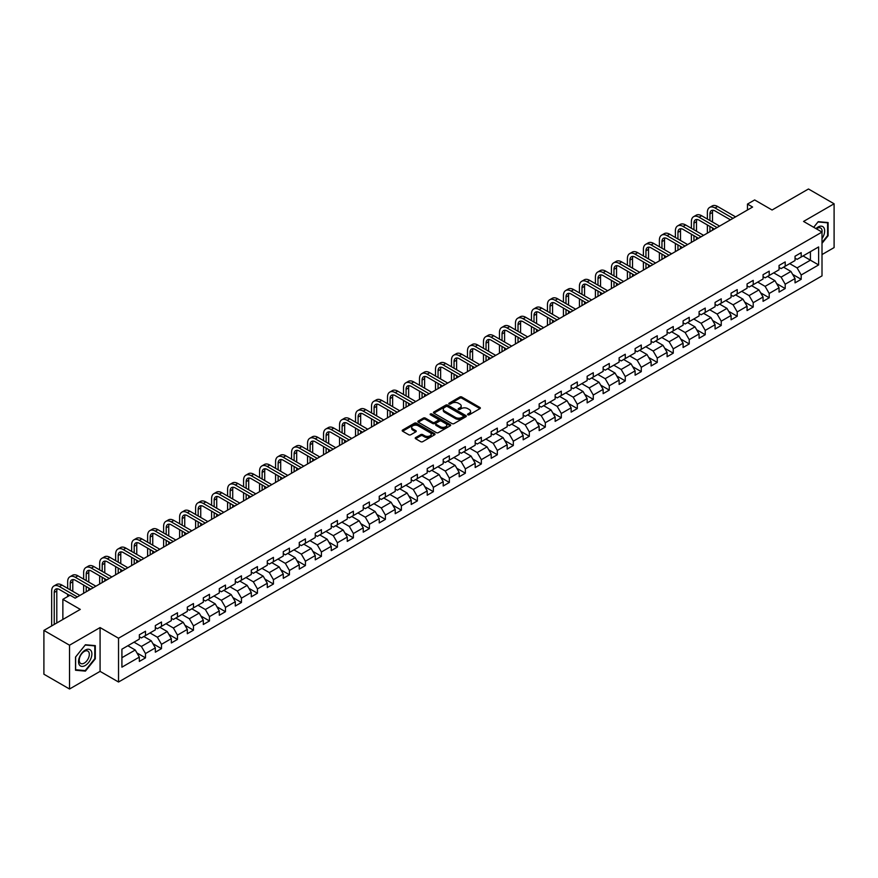 <?xml version="1.0" encoding="UTF-8"?>
<svg xmlns="http://www.w3.org/2000/svg" width="878" height="878" viewBox="0 0 878 878"><rect width="100%" height="100%" fill="white"/><g stroke="black" fill="none" stroke-linecap="round" stroke-linejoin="round"><path stroke-width="1.32" d="M467.831 414.811A0.999 0.571 0 0 0 469.247 414.811L479.937 408.632A1.427 0.823 0 0 0 480.354 408.05A1.427 0.823 0 0 0 479.937 407.48L461.828 397.021A1.427 0.823 0 0 0 459.809 397.021L449.119 403.189A0.999 0.571 0 0 0 450.524 404.001L451.907 403.2A4.555 2.634 0 0 1 458.349 403.2L459.863 404.078A4.555 2.634 0 0 1 461.191 405.932A4.555 2.634 0 0 1 459.863 407.798L458.481 408.588A0.999 0.571 0 0 0 459.885 409.411L461.268 408.61A4.555 2.634 0 0 1 467.711 408.61L469.225 409.477A4.555 2.634 0 0 1 470.553 411.343A4.555 2.634 0 0 1 469.225 413.198L467.831 413.999A0.999 0.571 0 0 0 467.831 414.811L467.831 413.999M415.634 437.573A1.427 0.823 0 0 0 415.217 438.155A1.427 0.823 0 0 0 415.634 438.726L420.716 441.667A1.427 0.823 0 0 0 422.735 441.667L434.599 434.808A1.427 0.823 0 0 0 435.016 434.226A1.427 0.823 0 0 0 434.599 433.644L416.49 423.185A1.427 0.823 0 0 0 414.482 423.185L402.607 430.044A1.427 0.823 0 0 0 402.19 430.626A1.427 0.823 0 0 0 402.607 431.208L408.742 434.753A1.427 0.823 0 0 0 410.75 434.753L415.832 431.822A1.427 0.823 0 0 0 416.249 431.241A1.427 0.823 0 0 0 415.832 430.659L412.792 428.903A3.808 2.195 0 0 1 411.683 427.345A3.808 2.195 0 0 1 414.032 425.314A3.808 2.195 0 0 1 418.18 425.786L430.099 432.678A3.808 2.195 0 0 1 431.219 434.226A3.808 2.195 0 0 1 428.87 436.256A3.808 2.195 0 0 1 424.722 435.784L422.735 434.632A1.427 0.823 0 0 0 420.716 434.632L415.634 437.573L415.634 438.726M822.006 254.576L834.1 247.585L834.1 203.784L808.473 188.989L772.08 210.007L754.652 199.943L747.474 204.08L752.6 207.043L75.168 598.159L70.042 595.196L62.865 599.334L62.865 619.462M69.527 645.209L69.527 689.01L100.081 671.374L100.081 627.572L69.527 645.209L43.9 630.415L80.293 609.398L62.865 599.334M100.081 627.572L118.53 638.229L822.006 232.077L822.006 275.879L118.53 682.019L118.53 638.229M834.1 203.784L803.546 221.432L822.006 232.077M452.016 423.591A1.427 0.823 0 0 0 454.025 423.591L465.9 416.743A1.427 0.823 0 0 0 466.317 416.161A1.427 0.823 0 0 0 465.9 415.579L447.791 405.12A1.427 0.823 0 0 0 445.772 405.12L433.897 411.98A1.427 0.823 0 0 0 433.48 412.561A1.427 0.823 0 0 0 433.897 413.143L452.016 423.591M430.824 415.02A0.999 0.571 0 0 1 431.833 415.162L450.227 425.786L438.374 432.634A1.427 0.823 0 0 1 436.366 432.634L418.257 422.175L418.257 421.012A1.427 0.823 0 0 0 417.84 421.594A1.427 0.823 0 0 0 418.257 422.175M418.257 421.012L423.339 418.082A1.427 0.823 0 0 1 425.347 418.082L432.689 422.318A1.427 0.823 0 0 0 434.709 422.318L438.078 420.375A1.427 0.823 0 0 0 438.495 419.794A1.427 0.823 0 0 0 438.078 419.212L430.429 414.789A0.999 0.571 0 0 1 431.833 413.977L450.249 424.612A1.427 0.823 0 0 1 450.666 425.193A1.427 0.823 0 0 1 450.249 425.775L450.249 424.612M69.527 689.01L43.9 674.216L43.9 630.415M136.935 652.936L145.496 657.874L145.496 653.55L155.34 647.876L155.34 652.189L161.486 648.644L161.486 644.32L171.331 638.635L171.331 642.959L177.477 639.414L177.477 635.09L187.321 629.405L187.321 633.729L193.467 630.174L193.467 625.86L203.312 620.175L203.312 624.499L209.469 620.944L209.469 616.619L219.302 610.945L219.302 615.259L225.459 611.714L225.459 607.389L235.304 601.704L235.304 606.029L241.45 602.473L241.45 598.159L251.295 592.474L251.295 596.799L257.441 593.243L257.441 588.918L267.285 583.244L267.285 587.558L273.431 584.013L273.431 579.689L283.276 574.003L283.276 578.328L289.433 574.772L289.433 570.459L299.266 564.774L299.266 569.098L305.423 565.542L305.423 561.218L315.257 555.544L315.257 559.857L321.414 556.312L321.414 551.988L331.258 546.303L331.258 550.627L337.404 547.082L337.404 542.758L347.249 537.073L347.249 541.397L353.395 537.841L353.395 533.528L363.24 527.843L363.24 532.167L369.386 528.611L369.386 524.287L379.23 518.613L379.23 522.926L385.387 519.381L385.387 515.057L395.221 509.372L395.221 513.696L401.378 510.14L401.378 505.827L411.222 500.142L411.222 504.466L417.368 500.91L417.368 496.586L427.213 490.912L427.213 495.225L433.359 491.68L433.359 487.356L443.203 481.671L443.203 485.995L449.349 482.439L449.349 478.126L459.194 472.441L459.194 476.765L465.351 473.209L465.351 468.885L475.185 463.211L475.185 467.524L481.342 463.979L481.342 459.655L491.186 453.97L491.186 458.294L497.332 454.749L497.332 450.425L507.177 444.74L507.177 449.064L513.323 445.508L513.323 441.195L523.167 435.51L523.167 439.834L529.313 436.278L529.313 431.954L539.158 426.28L539.158 430.593L545.315 427.048L545.315 422.724L555.148 417.039L555.148 421.363L561.305 417.807L561.305 413.494L571.139 407.809L571.139 412.133L577.296 408.577L577.296 404.253L587.141 398.579L587.141 402.892L593.287 399.347L593.287 395.023L603.131 389.338L603.131 393.662L609.277 390.106L609.277 385.793L619.122 380.108L619.122 384.432L625.268 380.876L625.268 376.552L635.112 370.878L635.112 375.191L641.269 371.646L641.269 367.322L651.103 361.637L651.103 365.961L657.26 362.416L657.26 358.092L667.104 352.407L667.104 356.731L673.25 353.175L673.25 348.862L683.095 343.177L683.095 347.501L689.241 343.946L689.241 339.621L699.086 333.947L699.086 338.26L705.232 334.716L705.232 330.391L715.076 324.706L715.076 329.03L721.233 325.475L721.233 321.161L731.067 315.476L731.067 319.801L737.224 316.245L737.224 311.92L747.068 306.246L747.068 310.56L753.214 307.015L753.214 302.69L763.059 297.005L763.059 301.33L769.205 297.774L769.205 293.461L779.049 287.775L779.049 292.1L785.195 288.544L785.195 284.22L795.04 278.546L795.04 282.859L801.197 279.314L801.197 274.99L818.625 264.926L818.625 246.937L810.416 251.668L810.416 260.195L818.625 264.926M145.496 657.874L139.339 661.43L139.339 657.106L121.91 667.17L121.91 649.171L139.339 639.118L139.339 634.794L145.496 631.238L145.496 635.562L155.34 629.877L155.34 625.564L161.486 622.008L161.486 626.332L171.331 620.647L171.331 616.323L177.477 612.778L177.477 617.091L187.321 611.417L187.321 607.093L193.467 603.537L193.467 607.861L203.312 602.176L203.312 597.863L209.469 594.307L209.469 598.631L219.302 592.946L219.302 588.622L225.459 585.077L225.459 589.39L235.304 583.716L235.304 579.392L241.45 575.836L241.45 580.16L251.295 574.475L251.295 570.162L257.441 566.606L257.441 570.93L267.285 565.245L267.285 560.921L273.431 557.376L273.431 561.7L283.276 556.015L283.276 551.691L289.433 548.146L289.433 552.46L299.266 546.785L299.266 542.461L305.423 538.905L305.423 543.23L315.257 537.545L315.257 533.231L321.414 529.675L321.414 534L331.258 528.315L331.258 523.99L337.404 520.445L337.404 524.759L347.249 519.085L347.249 514.76L353.395 511.205L353.395 515.529L363.24 509.844L363.24 505.53L369.386 501.975L369.386 506.299L379.23 500.614L379.23 496.289L385.387 492.745L385.387 497.058L395.221 491.384L395.221 487.06L401.378 483.504L401.378 487.828L411.222 482.143L411.222 477.83L417.368 474.274L417.368 478.598L427.213 472.913L427.213 468.589L433.359 465.044L433.359 469.368L443.203 463.683L443.203 459.359L449.349 455.814L449.349 460.127L459.194 454.453L459.194 450.129L465.351 446.573L465.351 450.897L475.185 445.212L475.185 440.899L481.342 437.343L481.342 441.667L491.186 435.982L491.186 431.658L497.332 428.113L497.332 432.426L507.177 426.752L507.177 422.428L513.323 418.872L513.323 423.196L523.167 417.511L523.167 413.198L529.313 409.642L529.313 413.966L539.158 408.281L539.158 403.957L545.315 400.412L545.315 404.725L555.148 399.051L555.148 394.727L561.305 391.171L561.305 395.495L571.139 389.81L571.139 385.497L577.296 381.941L577.296 386.265L587.141 380.58L587.141 376.256L593.287 372.711L593.287 377.035L603.131 371.35L603.131 367.026L609.277 363.481L609.277 367.794L619.122 362.12L619.122 357.796L625.268 354.24L625.268 358.564L635.112 352.879L635.112 348.566L641.269 345.01L641.269 349.334L651.103 343.649L651.103 339.325L657.26 335.78L657.26 340.093L667.104 334.419L667.104 330.095L673.25 326.539L673.25 330.863L683.095 325.178L683.095 320.865L689.241 317.309L689.241 321.633L699.086 315.948L699.086 311.624L705.232 308.079L705.232 312.392L715.076 306.718L715.076 302.394L721.233 298.838L721.233 303.162L731.067 297.477L731.067 293.164L737.224 289.608L737.224 293.932L747.068 288.247L747.068 283.923L753.214 280.378L753.214 284.702L763.059 279.017L763.059 274.693L769.205 271.148L769.205 275.462L779.049 269.787L779.049 265.463L785.195 261.907L785.195 266.232L795.04 260.546L795.04 256.233L801.197 252.677L801.197 257.002L818.625 246.937M143.849 636.506L151.236 640.775L141.391 646.449L134.016 642.191M139.339 636.748L141.391 637.933L145.496 635.562M141.391 646.449L145.496 653.55M151.236 640.775L155.34 647.876M159.851 627.276L167.226 631.534L157.381 637.219L150.006 632.961M155.34 627.518L157.381 628.692L161.486 626.332M157.381 637.219L161.486 644.32M167.226 631.534L171.331 638.635M175.841 618.046L183.217 622.304L173.383 627.99L165.997 623.72M171.331 618.277L173.383 619.462L177.477 617.091M173.383 627.99L177.477 635.09M183.217 622.304L187.321 629.405M191.832 608.805L199.218 613.074L189.374 618.749L181.987 614.49M187.321 609.047L189.374 610.232L193.467 607.861M189.374 618.749L193.467 625.86M199.218 613.074L203.312 620.175M207.823 599.575L215.209 603.834L205.364 609.519L197.978 605.26M203.312 599.817L205.364 600.991L209.469 598.631M205.364 609.519L209.469 616.619M215.209 603.834L219.302 610.945M223.813 590.345L231.199 594.604L221.355 600.289L213.98 596.019M219.302 590.576L221.355 591.761L225.459 589.39M221.355 600.289L225.459 607.389M231.199 594.604L235.304 601.704M239.815 581.104L247.19 585.374L237.345 591.048L229.97 586.789M235.304 581.346L237.345 582.531L241.45 580.16M237.345 591.048L241.45 598.159M247.19 585.374L251.295 592.474M255.805 571.874L263.18 576.133L253.347 581.818L245.961 577.559M251.295 572.116L253.347 573.301L257.441 570.93M253.347 581.818L257.441 588.918M263.18 576.133L267.285 583.244M271.796 562.644L279.171 566.903L269.337 572.588L261.951 568.329M267.285 562.875L269.337 564.06L273.431 561.7M269.337 572.588L273.431 579.689M279.171 566.903L283.276 574.003M287.786 553.414L295.173 557.673L285.328 563.358L277.942 559.088M283.276 553.645L285.328 554.83L289.433 552.46M285.328 563.358L289.433 570.459M295.173 557.673L299.266 564.774M303.777 544.173L311.163 548.443L301.319 554.117L293.943 549.858M299.266 544.415L301.319 545.6L305.423 543.23M301.319 554.117L305.423 561.218M311.163 548.443L315.257 555.544M319.768 534.943L327.154 539.202L317.309 544.887L309.934 540.629M315.257 535.185L317.309 536.359L321.414 534M317.309 544.887L321.414 551.988M327.154 539.202L331.258 546.303M335.769 525.713L343.144 529.972L333.3 535.657L325.925 531.388M331.258 525.944L333.3 527.129L337.404 524.759M333.3 535.657L337.404 542.758M343.144 529.972L347.249 537.073M351.76 516.473L359.135 520.742L349.301 526.416L341.915 522.158M347.249 516.714L349.301 517.899L353.395 515.529M349.301 526.416L353.395 533.528M359.135 520.742L363.24 527.843M367.75 507.243L375.136 511.501L365.292 517.186L357.906 512.928M363.24 507.484L365.292 508.658L369.386 506.299M365.292 517.186L369.386 524.287M375.136 511.501L379.23 518.613M383.741 498.013L391.127 502.271L381.282 507.956L373.896 503.687M379.23 498.243L381.282 499.428L385.387 497.058M381.282 507.956L385.387 515.057M391.127 502.271L395.221 509.372M399.731 488.772L407.118 493.041L397.273 498.715L389.898 494.457M395.221 489.013L397.273 490.198L401.378 487.828M397.273 498.715L401.378 505.827M407.118 493.041L411.222 500.142M415.733 479.542L423.108 483.8L413.264 489.485L405.888 485.227M411.222 479.783L413.264 480.968L417.368 478.598M413.264 489.485L417.368 496.586M423.108 483.8L427.213 490.912M431.724 470.312L439.099 474.57L429.265 480.255L421.879 475.997M427.213 470.542L429.265 471.727L433.359 469.368M429.265 480.255L433.359 487.356M439.099 474.57L443.203 481.671M447.714 461.082L455.1 465.34L445.256 471.025L437.87 466.756M443.203 461.312L445.256 462.497L449.349 460.127M445.256 471.025L449.349 478.126M455.1 465.34L459.194 472.441M463.705 451.841L471.091 456.11L461.246 461.784L453.86 457.526M459.194 452.082L461.246 453.267L465.351 450.897M461.246 461.784L465.351 468.885M471.091 456.11L475.185 463.211M479.695 442.611L487.081 446.869L477.237 452.554L469.862 448.296M475.185 442.852L477.237 444.027L481.342 441.667M477.237 452.554L481.342 459.655M487.081 446.869L491.186 453.97M495.697 433.381L503.072 437.639L493.227 443.324L485.852 439.055M491.186 433.611L493.227 434.797L497.332 432.426M493.227 443.324L497.332 450.425M503.072 437.639L507.177 444.74M511.687 424.14L519.063 428.409L509.229 434.083L501.843 429.825M507.177 424.381L509.229 425.567L513.323 423.196M509.229 434.083L513.323 441.195M519.063 428.409L523.167 435.51M527.678 414.91L535.053 419.168L525.22 424.853L517.833 420.595M523.167 415.151L525.22 416.326L529.313 413.966M525.22 424.853L529.313 431.954M535.053 419.168L539.158 426.28M543.669 405.68L551.055 409.938L541.21 415.623L533.824 411.354M539.158 405.91L541.21 407.096L545.315 404.725M541.21 415.623L545.315 422.724M551.055 409.938L555.148 417.039M559.659 396.439L567.045 400.708L557.201 406.382L549.826 402.124M555.148 396.68L557.201 397.866L561.305 395.495M557.201 406.382L561.305 413.494M567.045 400.708L571.139 407.809M575.65 387.209L583.036 391.467L573.191 397.152L565.816 392.894M571.139 387.45L573.191 388.636L577.296 386.265M573.191 397.152L577.296 404.253M583.036 391.467L587.141 398.579M591.651 377.979L599.026 382.237L589.182 387.922L581.807 383.664M587.141 378.209L589.182 379.395L593.287 377.035M589.182 387.922L593.287 395.023M599.026 382.237L603.131 389.338M607.642 368.749L615.017 373.007L605.183 378.692L597.797 374.423M603.131 368.979L605.183 370.165L609.277 367.794M605.183 378.692L609.277 385.793M615.017 373.007L619.122 380.108M623.632 359.508L631.019 363.777L621.174 369.451L613.788 365.193M619.122 359.75L621.174 360.935L625.268 358.564M621.174 369.451L625.268 376.552M631.019 363.777L635.112 370.878M639.623 350.278L647.009 354.536L637.165 360.221L629.778 355.963M635.112 350.52L637.165 351.694L641.269 349.334M637.165 360.221L641.269 367.322M647.009 354.536L651.103 361.637M655.614 341.048L663 345.306L653.155 350.991L645.78 346.722M651.103 341.279L653.155 342.464L657.26 340.093M653.155 350.991L657.26 358.092M663 345.306L667.104 352.407M671.615 331.807L678.99 336.076L669.146 341.751L661.771 337.492M667.104 332.049L669.146 333.234L673.25 330.863M669.146 341.751L673.25 348.862M678.99 336.076L683.095 343.177M687.606 322.577L694.981 326.835L685.147 332.521L677.761 328.262M683.095 322.819L685.147 324.004L689.241 321.633M685.147 332.521L689.241 339.621M694.981 326.835L699.086 333.947M703.596 313.347L710.982 317.606L701.138 323.291L693.752 319.021M699.086 313.578L701.138 314.763L705.232 312.392M701.138 323.291L705.232 330.391M710.982 317.606L715.076 324.706M719.587 304.106L726.973 308.376L717.128 314.05L709.742 309.791M715.076 304.348L717.128 305.533L721.233 303.162M717.128 314.05L721.233 321.161M726.973 308.376L731.067 315.476M735.577 294.876L742.964 299.135L733.119 304.82L725.744 300.561M731.067 295.118L733.119 296.303L737.224 293.932M733.119 304.82L737.224 311.92M742.964 299.135L747.068 306.246M751.579 285.646L758.954 289.905L749.11 295.59L741.734 291.331M747.068 285.877L749.11 287.062L753.214 284.702M749.11 295.59L753.214 302.69M758.954 289.905L763.059 297.005M767.57 276.416L774.945 280.675L765.111 286.36L757.725 282.09M763.059 276.647L765.111 277.832L769.205 275.462M765.111 286.36L769.205 293.461M774.945 280.675L779.049 287.775M783.56 267.175L790.935 271.445L781.102 277.119L773.716 272.86M779.049 267.417L781.102 268.602L785.195 266.232M781.102 277.119L785.195 284.22M790.935 271.445L795.04 278.546M803.041 255.937L810.416 260.195L797.092 267.889L789.706 263.63M795.04 258.187L797.092 259.361L801.197 257.002M797.092 267.889L801.197 274.99M100.081 671.374L118.53 682.019M747.474 204.08L747.474 210.007M121.91 657.699L135.245 650.005L127.859 645.747M135.245 650.005L139.339 657.106M792.636 274.375L801.197 279.314M776.635 283.605L785.195 288.544M760.644 292.835L769.205 297.774M744.654 302.065L753.214 307.015M728.663 311.306L737.224 316.245M712.673 320.536L721.233 325.475M696.671 329.766L705.232 334.716M680.68 339.007L689.241 343.946M664.69 348.237L673.25 353.175M648.699 357.467L657.26 362.416M632.709 366.708L641.269 371.646M616.718 375.938L625.268 380.876M600.717 385.168L609.277 390.106M584.726 394.398L593.287 399.347M568.735 403.639L577.296 408.577M552.745 412.869L561.305 417.807M536.754 422.099L545.315 427.048M520.753 431.339L529.313 436.278M504.762 440.569L513.323 445.508M488.772 449.799L497.332 454.749M472.781 459.04L481.342 463.979M456.79 468.27L465.351 473.209M440.789 477.5L449.349 482.439M424.798 486.73L433.359 491.68M408.808 495.971L417.368 500.91M392.817 505.201L401.378 510.14M376.827 514.431L385.387 519.381M360.836 523.672L369.386 528.611M344.834 532.902L353.395 537.841M328.844 542.132L337.404 547.082M312.853 551.373L321.414 556.312M296.863 560.603L305.423 565.542M280.872 569.833L289.433 574.772M264.871 579.063L273.431 584.013M248.88 588.304L257.441 593.243M232.889 597.534L241.45 602.473M216.899 606.764L225.459 611.714M200.908 616.005L209.469 620.944M184.907 625.235L193.467 630.174M168.916 634.465L177.477 639.414M152.926 643.706L161.486 648.644M822.006 243.338L828.108 235.743L828.108 222.551L818.208 221.673L813.697 227.281M75.53 670.243L85.418 671.121L95.307 658.818L95.307 645.626L85.418 644.748L75.53 657.051L75.53 670.243M84.376 670.518L85.418 671.121M468.237 414.954L469.225 414.383A4.555 2.634 0 0 0 470.553 412.517L470.553 411.343M461.191 405.932L461.191 407.118A4.555 2.634 0 0 1 459.863 408.972L458.876 409.543M479.937 407.48L479.937 408.632L461.828 398.206A1.427 0.823 0 0 0 459.809 398.206L449.514 404.143M465.878 416.754L447.791 406.305A1.427 0.823 0 0 0 445.772 406.305L433.919 413.154L433.897 411.98M463.386 416.567A0.999 0.571 0 0 0 463.386 415.755L447.484 406.569A0.999 0.571 0 0 0 446.079 406.569L444.619 407.414A4.555 2.634 0 0 0 443.28 409.28A4.555 2.634 0 0 0 444.619 411.134L455.484 417.412A4.555 2.634 0 0 0 461.927 417.412L463.386 416.567L463.386 417.752A0.999 0.571 0 0 0 463.672 417.346L463.672 416.161M443.28 409.28L443.28 410.454A4.555 2.634 0 0 0 444.619 412.32L444.619 411.134M463.386 417.752L461.927 418.597A4.555 2.634 0 0 1 455.484 418.597L444.619 412.32M418.268 422.186L423.339 419.256L423.339 418.082M438.495 419.794L438.495 420.979A1.427 0.823 0 0 1 438.078 421.561L434.709 423.503A1.427 0.823 0 0 1 432.689 423.503L425.347 419.256A1.427 0.823 0 0 0 423.339 419.256M440.317 426.719A3.808 2.195 0 0 0 444.466 427.191A3.808 2.195 0 0 0 446.814 425.161A3.808 2.195 0 0 0 445.695 423.613L441.502 421.188A1.427 0.823 0 0 0 439.483 421.188L436.114 423.13A1.427 0.823 0 0 0 435.697 423.712A1.427 0.823 0 0 0 436.114 424.293L440.317 426.719L440.317 427.904A3.808 2.195 0 0 0 444.466 428.376A3.808 2.195 0 0 0 446.814 426.346L446.814 425.161M435.697 423.712L435.697 424.897A1.427 0.823 0 0 0 436.114 425.479L436.114 424.293M440.317 427.904L436.114 425.479M431.219 434.226L431.219 435.411A3.808 2.195 0 0 1 428.87 437.442A3.808 2.195 0 0 1 424.722 436.97L422.735 435.817A1.427 0.823 0 0 0 420.716 435.817L415.656 438.737M411.683 427.345L411.683 428.53A3.808 2.195 0 0 0 412.792 430.077L412.792 428.903M415.832 430.659L415.832 431.822L412.792 430.077M434.599 433.644L434.599 434.808L416.49 424.37A1.427 0.823 0 0 0 414.482 424.37L402.629 431.219L402.607 430.044M707.372 219.05L707.372 212.421A10.876 6.278 60 0 1 709.622 207.438L712.179 205.957A10.876 6.278 60 0 1 717.622 206.495L735.577 216.866M709.622 207.438A10.876 6.278 60 0 1 715.054 207.976L733.02 218.348M730.452 219.829L715.054 210.939A7.254 4.181 -120 0 0 711.432 210.577A7.254 4.181 -120 0 0 709.929 213.903L709.929 220.532M712.947 210.248A7.254 4.181 -120 0 0 712.497 212.421L712.497 222.002M709.929 226.447L709.929 231.682M712.497 227.929L712.497 230.201M707.372 233.153L707.372 224.966M822.006 238.586A9.428 5.444 120 0 0 823.773 235.26A9.428 5.444 120 0 0 823.191 226.919A9.428 5.444 120 0 0 815.969 228.598M826.955 222.452L827.592 222.814L827.592 235.6L822.006 242.547M813.719 227.292L818 221.958L827.592 222.814M822.006 232.582A7.134 4.116 120 0 0 820.634 228.028A7.134 4.116 120 0 0 816.375 228.829M85.21 665.513A9.428 5.444 120 0 0 91.883 653.967A9.428 5.444 120 0 0 85.21 650.126A9.428 5.444 120 0 0 78.548 661.661A9.428 5.444 120 0 0 85.21 665.513M84.277 663.099A7.134 4.116 120 0 0 88.941 656.81A7.134 4.116 120 0 0 87.844 651.103A7.134 4.116 120 0 0 84.277 651.454A7.134 4.116 120 0 0 79.624 657.743A7.134 4.116 120 0 0 80.71 663.461A7.134 4.116 120 0 0 84.277 663.099M75.629 656.963L85.21 645.034L94.802 645.89L94.802 658.676L85.21 670.594L75.629 669.738L75.629 656.963M94.165 645.528L94.802 645.89M691.381 228.28L691.381 221.651A10.876 6.278 60 0 1 693.631 216.668L696.188 215.198A10.876 6.278 60 0 1 701.632 215.736L719.587 226.107M693.631 216.668A10.876 6.278 60 0 1 699.064 217.217L717.03 227.578M714.462 229.059L699.064 220.169A7.254 4.181 -120 0 0 695.442 219.807A7.254 4.181 -120 0 0 693.938 223.133L693.938 229.762M696.956 219.478A7.254 4.181 -120 0 0 696.506 221.651L696.506 231.243M693.938 235.677L693.938 240.912M696.506 237.159L696.506 239.431M691.381 242.394L691.381 234.196M675.38 237.51L675.38 230.881A10.876 6.278 60 0 1 677.64 225.909L680.198 224.428A10.876 6.278 60 0 1 685.63 224.966L703.596 235.337M677.64 225.909A10.876 6.278 60 0 1 683.073 226.447L701.028 236.819M698.471 238.3L683.073 229.399A7.254 4.181 -120 0 0 679.451 229.048A7.254 4.181 -120 0 0 677.948 232.363L677.948 238.992M680.966 228.708A7.254 4.181 -120 0 0 680.505 230.881L680.505 240.473M677.948 244.907L677.948 250.142M680.505 246.389L680.505 248.661M675.38 251.624L675.38 243.436M659.389 246.751L659.389 240.122A10.876 6.278 60 0 1 661.639 235.139L664.207 233.658A10.876 6.278 60 0 1 669.64 234.196L687.606 244.567M661.639 235.139A10.876 6.278 60 0 1 667.082 235.677L685.038 246.049M682.48 247.53L667.082 238.64A7.254 4.181 -120 0 0 663.45 238.278A7.254 4.181 -120 0 0 661.957 241.593L661.957 248.222M664.975 237.949A7.254 4.181 -120 0 0 664.514 240.122L664.514 249.703M661.957 254.148L661.957 259.372M664.514 255.63L664.514 257.902M659.389 260.854L659.389 252.666M643.398 255.981L643.398 249.352A10.876 6.278 60 0 1 645.648 244.369L648.216 242.899A10.876 6.278 60 0 1 653.649 243.436L671.615 253.797M645.648 244.369A10.876 6.278 60 0 1 651.092 244.907L669.047 255.278M666.49 256.76L651.092 247.87A7.254 4.181 -120 0 0 647.459 247.508A7.254 4.181 -120 0 0 645.956 250.834L645.956 257.463M648.974 247.179A7.254 4.181 -120 0 0 648.524 249.352L648.524 258.944M645.956 263.378L645.956 268.613M648.524 264.86L648.524 267.131M643.398 270.095L643.398 261.896M627.408 265.211L627.408 258.582A10.876 6.278 60 0 1 629.658 253.61L632.226 252.129A10.876 6.278 60 0 1 637.658 252.666L655.614 263.038M629.658 253.61A10.876 6.278 60 0 1 635.09 254.148L653.056 264.519M650.488 265.99L635.09 257.1A7.254 4.181 -120 0 0 631.469 256.749A7.254 4.181 -120 0 0 629.965 260.064L629.965 266.692M632.983 256.409A7.254 4.181 -120 0 0 632.533 258.582L632.533 268.174M629.965 272.608L629.965 277.843M632.533 274.09L632.533 276.361M627.408 279.325L627.408 271.137M611.417 274.452L611.417 267.823A10.876 6.278 60 0 1 613.667 262.84L616.224 261.359A10.876 6.278 60 0 1 621.668 261.896L639.623 272.268M613.667 262.84A10.876 6.278 60 0 1 619.1 263.378L637.066 273.749M634.498 275.231L619.1 266.341A7.254 4.181 -120 0 0 615.478 265.979A7.254 4.181 -120 0 0 613.974 269.294L613.974 275.922M616.993 265.65A7.254 4.181 -120 0 0 616.543 267.823L616.543 277.404M613.974 281.849L613.974 287.073M616.543 283.32L616.543 285.602M611.417 288.555L611.417 280.367M595.416 283.682L595.416 277.053A10.876 6.278 60 0 1 597.677 272.07L600.234 270.589A10.876 6.278 60 0 1 605.677 271.137L623.632 281.498M597.677 272.07A10.876 6.278 60 0 1 603.109 272.608L621.075 282.979M618.507 284.461L603.109 275.571A7.254 4.181 -120 0 0 599.487 275.209A7.254 4.181 -120 0 0 597.984 278.535L597.984 285.163M601.002 274.88A7.254 4.181 -120 0 0 600.541 277.053L600.541 286.634M597.984 291.079L597.984 296.314M600.541 292.561L600.541 294.832M595.416 297.785L595.416 289.597M579.425 292.912L579.425 286.283A10.876 6.278 60 0 1 581.675 281.311L584.243 279.83A10.876 6.278 60 0 1 589.676 280.367L607.642 290.739M581.675 281.311A10.876 6.278 60 0 1 587.119 281.849L605.074 292.209M602.517 293.691L587.119 284.801A7.254 4.181 -120 0 0 583.497 284.45A7.254 4.181 -120 0 0 581.993 287.764L581.993 294.393M585.011 284.11A7.254 4.181 -120 0 0 584.55 286.283L584.55 295.875M581.993 300.309L581.993 305.544M584.55 301.791L584.55 304.062M579.425 307.026L579.425 298.827M563.435 302.142L563.435 295.513A10.876 6.278 60 0 1 565.684 290.541L568.253 289.06A10.876 6.278 60 0 1 573.685 289.597L591.651 299.969M565.684 290.541A10.876 6.278 60 0 1 571.128 291.079L589.083 301.45M586.526 302.932L571.128 294.042A7.254 4.181 -120 0 0 567.495 293.68A7.254 4.181 -120 0 0 566.003 296.994L566.003 303.623M569.01 293.34A7.254 4.181 -120 0 0 568.56 295.513L568.56 305.105M566.003 309.55L566.003 314.774M568.56 311.021L568.56 313.292M563.435 316.256L563.435 308.068M547.444 311.383L547.444 304.754A10.876 6.278 60 0 1 549.694 299.771L552.262 298.29A10.876 6.278 60 0 1 557.695 298.827L575.65 309.199M549.694 299.771A10.876 6.278 60 0 1 555.126 300.309L573.093 310.68M570.524 312.162L555.126 303.272A7.254 4.181 -120 0 0 551.505 302.91A7.254 4.181 -120 0 0 550.001 306.235L550.001 312.864M553.019 302.581A7.254 4.181 -120 0 0 552.569 304.754L552.569 314.335M550.001 318.78L550.001 324.015M552.569 320.261L552.569 322.533M547.444 325.486L547.444 317.298M531.453 320.613L531.453 313.984A10.876 6.278 60 0 1 533.703 309.001L536.26 307.53A10.876 6.278 60 0 1 541.704 308.068L559.659 318.44M533.703 309.001A10.876 6.278 60 0 1 539.136 309.55L557.102 319.91M554.534 321.392L539.136 312.502A7.254 4.181 -120 0 0 535.514 312.14A7.254 4.181 -120 0 0 534.011 315.465L534.011 322.094M537.029 311.811A7.254 4.181 -120 0 0 536.579 313.984L536.579 323.576M534.011 328.01L534.011 333.245M536.579 329.491L536.579 331.763M531.453 334.727L531.453 326.528M515.452 329.843L515.452 323.214A10.876 6.278 60 0 1 517.713 318.242L520.27 316.76A10.876 6.278 60 0 1 525.713 317.298L543.669 327.67M517.713 318.242A10.876 6.278 60 0 1 523.145 318.78L541.111 329.151M538.543 330.622L523.145 321.732A7.254 4.181 -120 0 0 519.524 321.381A7.254 4.181 -120 0 0 518.02 324.695L518.02 331.324M521.038 321.041A7.254 4.181 -120 0 0 520.588 323.214L520.588 332.806M518.02 337.24L518.02 342.475M520.588 338.721L520.588 340.993M515.452 343.956L515.452 335.769M499.461 339.084L499.461 332.455A10.876 6.278 60 0 1 501.711 327.472L504.279 325.99A10.876 6.278 60 0 1 509.712 326.528L527.678 336.9M501.711 327.472A10.876 6.278 60 0 1 507.155 328.01L525.11 338.381M522.553 339.863L507.155 330.973A7.254 4.181 -120 0 0 503.533 330.611A7.254 4.181 -120 0 0 502.029 333.925L502.029 340.554M505.048 330.282A7.254 4.181 -120 0 0 504.587 332.455L504.587 342.036M502.029 346.481L502.029 351.705M504.587 347.962L504.587 350.234M499.461 353.186L499.461 344.999M483.471 348.314L483.471 341.685A10.876 6.278 60 0 1 485.721 336.702L488.289 335.231A10.876 6.278 60 0 1 493.721 335.769L511.687 346.13M485.721 336.702A10.876 6.278 60 0 1 491.164 337.24L509.119 347.611M506.562 349.093L491.164 340.203A7.254 4.181 -120 0 0 487.531 339.841A7.254 4.181 -120 0 0 486.039 343.166L486.039 349.795M489.057 339.512A7.254 4.181 -120 0 0 488.596 341.685L488.596 351.277M486.039 355.711L486.039 360.946M488.596 357.192L488.596 359.464M483.471 362.427L483.471 354.229M467.48 357.544L467.48 350.915A10.876 6.278 60 0 1 469.73 345.943L472.298 344.461A10.876 6.278 60 0 1 477.731 344.999L495.697 355.37M469.73 345.943A10.876 6.278 60 0 1 475.163 346.481L493.129 356.852M490.561 358.323L475.163 349.433A7.254 4.181 -120 0 0 471.541 349.082A7.254 4.181 -120 0 0 470.037 352.396L470.037 359.025M473.055 348.742A7.254 4.181 -120 0 0 472.605 350.915L472.605 360.507M470.037 364.941L470.037 370.176M472.605 366.422L472.605 368.694M467.48 371.657L467.48 363.47M451.49 366.784L451.49 360.156A10.876 6.278 60 0 1 453.739 355.173L456.297 353.691A10.876 6.278 60 0 1 461.74 354.229L479.695 364.6M453.739 355.173A10.876 6.278 60 0 1 459.172 355.711L477.138 366.082M474.57 367.564L459.172 358.674A7.254 4.181 -120 0 0 455.55 358.312A7.254 4.181 -120 0 0 454.047 361.626L454.047 368.255M457.065 357.983A7.254 4.181 -120 0 0 456.615 360.156L456.615 369.737M454.047 374.182L454.047 379.406M456.615 375.652L456.615 377.935M451.49 380.887L451.49 372.7M435.499 376.014L435.499 369.386A10.876 6.278 60 0 1 437.749 364.403L440.306 362.921A10.876 6.278 60 0 1 445.75 363.47L463.705 373.83M437.749 364.403A10.876 6.278 60 0 1 443.181 364.941L461.148 375.312M458.579 376.794L443.181 367.904A7.254 4.181 -120 0 0 439.56 367.542A7.254 4.181 -120 0 0 438.056 370.867L438.056 377.496M441.074 367.213A7.254 4.181 -120 0 0 440.624 369.386L440.624 378.967M438.056 383.412L438.056 388.647M440.624 384.893L440.624 387.165M435.499 390.117L435.499 381.93M419.497 385.244L419.497 378.616A10.876 6.278 60 0 1 421.758 373.644L424.315 372.162A10.876 6.278 60 0 1 429.748 372.7L447.714 383.071M421.758 373.644A10.876 6.278 60 0 1 427.191 374.182L445.146 384.542M442.589 386.024L427.191 377.134A7.254 4.181 -120 0 0 423.569 376.783A7.254 4.181 -120 0 0 422.066 380.097L422.066 386.726M425.084 376.442A7.254 4.181 -120 0 0 424.623 378.616L424.623 388.208M422.066 392.642L422.066 397.877M424.623 394.123L424.623 396.395M419.497 399.358L419.497 391.16M403.507 394.474L403.507 387.846A10.876 6.278 60 0 1 405.757 382.874L408.325 381.392A10.876 6.278 60 0 1 413.757 381.93L431.724 392.301M405.757 382.874A10.876 6.278 60 0 1 411.2 383.412L429.155 393.783M426.598 395.265L411.2 386.375A7.254 4.181 -120 0 0 407.568 386.013A7.254 4.181 -120 0 0 406.075 389.327L406.075 395.956M409.093 385.672A7.254 4.181 -120 0 0 408.632 387.846L408.632 397.438M406.075 401.883L406.075 407.107M408.632 403.353L408.632 405.625M403.507 408.588L403.507 400.401M387.516 403.715L387.516 397.086A10.876 6.278 60 0 1 389.766 392.104L392.334 390.622A10.876 6.278 60 0 1 397.767 391.16L415.733 401.531M389.766 392.104A10.876 6.278 60 0 1 395.21 392.642L413.165 403.013M410.608 404.495L395.21 395.605A7.254 4.181 -120 0 0 391.577 395.243A7.254 4.181 -120 0 0 390.084 398.568L390.084 405.197M393.092 394.913A7.254 4.181 -120 0 0 392.642 397.086L392.642 406.668M390.084 411.113L390.084 416.348M392.642 412.594L392.642 414.866M387.516 417.818L387.516 409.631M371.526 412.945L371.526 406.316A10.876 6.278 60 0 1 373.776 401.334L376.344 399.863A10.876 6.278 60 0 1 381.776 400.401L399.731 410.772M373.776 401.334A10.876 6.278 60 0 1 379.208 401.883L397.174 412.243M394.606 413.725L379.208 404.835A7.254 4.181 -120 0 0 375.586 404.473A7.254 4.181 -120 0 0 374.083 407.798L374.083 414.427M377.101 404.143A7.254 4.181 -120 0 0 376.651 406.316L376.651 415.909M374.083 420.342L374.083 425.578M376.651 421.824L376.651 424.096M371.526 427.059L371.526 418.861M355.535 422.175L355.535 415.546A10.876 6.278 60 0 1 357.785 410.575L360.342 409.093A10.876 6.278 60 0 1 365.786 409.631L383.741 420.002M357.785 410.575A10.876 6.278 60 0 1 363.218 411.113L381.184 421.484M378.616 422.955L363.218 414.065A7.254 4.181 -120 0 0 359.596 413.714A7.254 4.181 -120 0 0 358.092 417.028L358.092 423.657M361.11 413.373A7.254 4.181 -120 0 0 360.66 415.546L360.66 425.139M358.092 429.572L358.092 434.808M360.66 431.054L360.66 433.326M355.535 436.289L355.535 428.102M339.534 431.416L339.534 424.787A10.876 6.278 60 0 1 341.794 419.805L344.352 418.323A10.876 6.278 60 0 1 349.795 418.861L367.75 429.232M341.794 419.805A10.876 6.278 60 0 1 347.227 420.342L365.193 430.714M362.625 432.195L347.227 423.306A7.254 4.181 -120 0 0 343.605 422.944A7.254 4.181 -120 0 0 342.102 426.258L342.102 432.887M345.12 422.614A7.254 4.181 -120 0 0 344.659 424.787L344.659 434.369M342.102 438.813L342.102 444.038M344.659 440.295L344.659 442.567M339.534 445.519L339.534 437.332M323.543 440.646L323.543 434.017A10.876 6.278 60 0 1 325.793 429.035L328.361 427.564A10.876 6.278 60 0 1 333.794 428.102L351.76 438.462M325.793 429.035A10.876 6.278 60 0 1 331.236 429.572L349.192 439.944M346.634 441.425L331.236 432.536A7.254 4.181 -120 0 0 327.615 432.174A7.254 4.181 -120 0 0 326.111 435.499L326.111 442.128M329.129 431.844A7.254 4.181 -120 0 0 328.668 434.017L328.668 443.609M326.111 448.043L326.111 453.278M328.668 449.525L328.668 451.797M323.543 454.76L323.543 446.562M307.552 449.876L307.552 443.247A10.876 6.278 60 0 1 309.802 438.276L312.37 436.794A10.876 6.278 60 0 1 317.803 437.332L335.769 447.703M309.802 438.276A10.876 6.278 60 0 1 315.246 438.813L333.201 449.185M330.644 450.655L315.246 441.766A7.254 4.181 -120 0 0 311.613 441.414A7.254 4.181 -120 0 0 310.121 444.729L310.121 451.358M313.128 441.074A7.254 4.181 -120 0 0 312.678 443.247L312.678 452.839M310.121 457.273L310.121 462.508M312.678 458.755L312.678 461.027M307.552 463.99L307.552 455.803M291.562 459.117L291.562 452.488A10.876 6.278 60 0 1 293.812 447.506L296.38 446.024A10.876 6.278 60 0 1 301.812 446.562L319.768 456.933M293.812 447.506A10.876 6.278 60 0 1 299.244 448.043L317.21 458.415M314.642 459.896L299.244 451.007A7.254 4.181 -120 0 0 295.623 450.644A7.254 4.181 -120 0 0 294.119 453.959L294.119 460.588M297.137 450.304A7.254 4.181 -120 0 0 296.687 452.488L296.687 462.069M294.119 466.514L294.119 471.738M296.687 467.985L296.687 470.268M291.562 473.22L291.562 465.033M275.571 468.347L275.571 461.718A10.876 6.278 60 0 1 277.821 456.736L280.378 455.254A10.876 6.278 60 0 1 285.822 455.803L303.777 466.163M277.821 456.736A10.876 6.278 60 0 1 283.254 457.273L301.22 467.645M298.652 469.126L283.254 460.237A7.254 4.181 -120 0 0 279.632 459.874A7.254 4.181 -120 0 0 278.128 463.2L278.128 469.829M281.147 459.545A7.254 4.181 -120 0 0 280.697 461.718L280.697 471.299M278.128 475.744L278.128 480.979M280.697 477.226L280.697 479.498M275.571 482.45L275.571 474.263M259.57 477.577L259.57 470.948A10.876 6.278 60 0 1 261.831 465.977L264.388 464.495A10.876 6.278 60 0 1 269.831 465.033L287.786 475.404M261.831 465.977A10.876 6.278 60 0 1 267.263 466.514L285.229 476.875M282.661 478.356L267.263 469.467A7.254 4.181 -120 0 0 263.641 469.115A7.254 4.181 -120 0 0 262.138 472.43L262.138 479.059M265.156 468.775A7.254 4.181 -120 0 0 264.706 470.948L264.706 480.54M262.138 484.974L262.138 490.209M264.706 486.456L264.706 488.728M259.57 491.691L259.57 483.493M243.579 486.807L243.579 480.178A10.876 6.278 60 0 1 245.829 475.207L248.397 473.725A10.876 6.278 60 0 1 253.83 474.263L271.796 484.634M245.829 475.207A10.876 6.278 60 0 1 251.273 475.744L269.228 486.116M266.671 487.597L251.273 478.708A7.254 4.181 -120 0 0 247.651 478.345A7.254 4.181 -120 0 0 246.147 481.66L246.147 488.289M249.165 478.005A7.254 4.181 -120 0 0 248.704 480.178L248.704 489.77M246.147 494.215L246.147 499.439M248.704 495.686L248.704 497.958M243.579 500.921L243.579 492.734M227.589 496.048L227.589 489.419A10.876 6.278 60 0 1 229.838 484.436L232.407 482.955A10.876 6.278 60 0 1 237.839 483.493L255.805 493.864M229.838 484.436A10.876 6.278 60 0 1 235.282 484.974L253.237 495.346M250.68 496.827L235.282 487.938A7.254 4.181 -120 0 0 231.649 487.575A7.254 4.181 -120 0 0 230.157 490.901L230.157 497.53M233.175 487.246A7.254 4.181 -120 0 0 232.714 489.419L232.714 499M230.157 503.445L230.157 508.68M232.714 504.927L232.714 507.199M227.589 510.151L227.589 501.964M211.598 505.278L211.598 498.649A10.876 6.278 60 0 1 213.848 493.666L216.416 492.196A10.876 6.278 60 0 1 221.849 492.734L239.815 503.105M213.848 493.666A10.876 6.278 60 0 1 219.28 494.215L237.247 504.576M234.678 506.057L219.28 497.167A7.254 4.181 -120 0 0 215.659 496.805A7.254 4.181 -120 0 0 214.155 500.131L214.155 506.76M217.173 496.476A7.254 4.181 -120 0 0 216.723 498.649L216.723 508.241M214.155 512.675L214.155 517.91M216.723 514.157L216.723 516.429M211.598 519.392L211.598 511.194M195.607 514.508L195.607 507.879A10.876 6.278 60 0 1 197.857 502.907L200.414 501.426A10.876 6.278 60 0 1 205.858 501.964L223.813 512.335M197.857 502.907A10.876 6.278 60 0 1 203.29 503.445L221.256 513.817M218.688 515.287L203.29 506.397A7.254 4.181 -120 0 0 199.668 506.046A7.254 4.181 -120 0 0 198.165 509.361L198.165 515.99M201.183 505.706A7.254 4.181 -120 0 0 200.733 507.879L200.733 517.471M198.165 521.905L198.165 527.14M200.733 523.387L200.733 525.659M195.607 528.622L195.607 520.434M179.617 523.749L179.617 517.12A10.876 6.278 60 0 1 181.867 512.137L184.424 510.656A10.876 6.278 60 0 1 189.867 511.194L207.823 521.565M181.867 512.137A10.876 6.278 60 0 1 187.299 512.675L205.265 523.047M202.697 524.528L187.299 515.638A7.254 4.181 -120 0 0 183.678 515.276A7.254 4.181 -120 0 0 182.174 518.591L182.174 525.22M185.192 514.947A7.254 4.181 -120 0 0 184.742 517.12L184.742 526.701M182.174 531.146L182.174 536.37M184.742 532.628L184.742 534.9M179.617 537.852L179.617 529.664M163.615 532.979L163.615 526.35A10.876 6.278 60 0 1 165.876 521.367L168.433 519.897A10.876 6.278 60 0 1 173.866 520.434L191.832 530.795M165.876 521.367A10.876 6.278 60 0 1 171.309 521.905L189.264 532.277M186.707 533.758L171.309 524.868A7.254 4.181 -120 0 0 167.687 524.506A7.254 4.181 -120 0 0 166.183 527.832L166.183 534.461M169.202 524.177A7.254 4.181 -120 0 0 168.741 526.35L168.741 535.942M166.183 540.376L166.183 545.611M168.741 541.858L168.741 544.13M163.615 547.093L163.615 538.894M147.625 542.209L147.625 535.58A10.876 6.278 60 0 1 149.875 530.608L152.443 529.127A10.876 6.278 60 0 1 157.875 529.664L175.841 540.036M149.875 530.608A10.876 6.278 60 0 1 155.318 531.146L173.273 541.517M170.716 542.988L155.318 534.098A7.254 4.181 -120 0 0 151.685 533.747A7.254 4.181 -120 0 0 150.193 537.062L150.193 543.691M153.211 533.407A7.254 4.181 -120 0 0 152.75 535.58L152.75 545.172M150.193 549.606L150.193 554.841M152.75 551.088L152.75 553.359M147.625 556.323L147.625 548.124M131.634 551.439L131.634 544.821A10.876 6.278 60 0 1 133.884 539.838L136.452 538.357A10.876 6.278 60 0 1 141.885 538.894L159.851 549.266M133.884 539.838A10.876 6.278 60 0 1 139.328 540.376L157.283 550.747M154.726 552.229L139.328 543.339A7.254 4.181 -120 0 0 135.695 542.977A7.254 4.181 -120 0 0 134.202 546.292L134.202 552.92M137.209 542.637A7.254 4.181 -120 0 0 136.759 544.821L136.759 554.402M134.202 558.847L134.202 564.071M136.759 560.318L136.759 562.6M131.634 565.553L131.634 557.365M115.644 560.68L115.644 554.051A10.876 6.278 60 0 1 117.893 549.068L120.462 547.587A10.876 6.278 60 0 1 125.894 548.124L143.849 558.496M117.893 549.068A10.876 6.278 60 0 1 123.326 549.606L141.292 559.977M138.724 561.459L123.326 552.569A7.254 4.181 -120 0 0 119.704 552.207A7.254 4.181 -120 0 0 118.201 555.533L118.201 562.161M121.219 551.878A7.254 4.181 -120 0 0 120.769 554.051L120.769 563.632M118.201 568.077L118.201 573.312M120.769 569.559L120.769 571.83M115.644 574.783L115.644 566.595M99.653 569.91L99.653 563.281A10.876 6.278 60 0 1 101.903 558.309L104.46 556.828A10.876 6.278 60 0 1 109.904 557.365L127.859 567.737M101.903 558.309A10.876 6.278 60 0 1 107.335 558.847L125.302 569.207M122.733 570.689L107.335 561.799A7.254 4.181 -120 0 0 103.714 561.448A7.254 4.181 -120 0 0 102.21 564.763L102.21 571.391M105.228 561.108A7.254 4.181 -120 0 0 104.778 563.281L104.778 572.873M102.21 577.307L102.21 582.542M104.778 578.789L104.778 581.06M99.653 584.024L99.653 575.825M83.651 579.14L83.651 572.511A10.876 6.278 60 0 1 85.912 567.539L88.469 566.058A10.876 6.278 60 0 1 93.913 566.595L111.868 576.967M85.912 567.539A10.876 6.278 60 0 1 91.345 568.077L109.311 578.448M106.743 579.93L91.345 571.04A7.254 4.181 -120 0 0 87.723 570.678A7.254 4.181 -120 0 0 86.22 573.992L86.22 580.621M89.238 570.338A7.254 4.181 -120 0 0 88.777 572.511L88.777 582.103M86.22 586.548L86.22 591.772M88.777 588.019L88.777 590.29M83.651 593.254L83.651 585.066M67.661 588.381L67.661 581.752A10.876 6.278 60 0 1 69.911 576.769L72.479 575.288A10.876 6.278 60 0 1 77.912 575.825L95.878 586.197M69.911 576.769A10.876 6.278 60 0 1 75.354 577.307L93.309 587.678M90.752 589.16L75.354 580.27A7.254 4.181 -120 0 0 71.733 579.908A7.254 4.181 -120 0 0 70.229 583.233L70.229 589.862M73.247 579.579A7.254 4.181 -120 0 0 72.786 581.752L72.786 591.333M67.661 596.568L67.661 594.296M51.67 625.926L51.67 590.982A10.876 6.278 60 0 1 53.92 585.999L56.488 584.529A10.876 6.278 60 0 1 61.921 585.066L79.887 595.438M53.92 585.999A10.876 6.278 60 0 1 59.364 586.548L77.319 596.908M69.636 595.438L59.364 589.5A7.254 4.181 -120 0 0 55.731 589.138A7.254 4.181 -120 0 0 54.238 592.463L54.238 624.445M57.246 588.809A7.254 4.181 -120 0 0 56.796 590.982L56.796 622.963M469.225 414.383L469.225 413.198M458.481 409.411L458.481 408.588M459.863 408.972L459.863 407.798M449.119 404.001L449.119 403.189M459.809 398.206L459.809 397.021M461.828 398.206L461.828 397.021M445.772 406.305L445.772 405.12M447.791 406.305L447.791 405.12M465.9 416.743L465.9 415.579M455.484 418.597L455.484 417.412M461.927 418.597L461.927 417.412M425.347 419.256L425.347 418.082M432.689 423.503L432.689 422.318M434.709 423.503L434.709 422.318M438.078 421.561L438.078 420.375M431.833 415.162L431.833 413.977M420.716 435.817L420.716 434.632M422.735 435.817L422.735 434.632M424.722 436.97L424.722 435.784M414.482 424.37L414.482 423.185M416.49 424.37L416.49 423.185M717.622 206.495L715.054 207.976M712.497 212.421L709.929 213.903M701.632 215.736L699.064 217.217M696.506 221.651L693.938 223.133M685.63 224.966L683.073 226.447M680.505 230.881L677.948 232.363M669.64 234.196L667.082 235.677M664.514 240.122L661.957 241.593M653.649 243.436L651.092 244.907M648.524 249.352L645.956 250.834M637.658 252.666L635.09 254.148M632.533 258.582L629.965 260.064M621.668 261.896L619.1 263.378M616.543 267.823L613.974 269.294M605.677 271.137L603.109 272.608M600.541 277.053L597.984 278.535M589.676 280.367L587.119 281.849M584.55 286.283L581.993 287.764M573.685 289.597L571.128 291.079M568.56 295.513L566.003 296.994M557.695 298.827L555.126 300.309M552.569 304.754L550.001 306.235M541.704 308.068L539.136 309.55M536.579 313.984L534.011 315.465M525.713 317.298L523.145 318.78M520.588 323.214L518.02 324.695M509.712 326.528L507.155 328.01M504.587 332.455L502.029 333.925M493.721 335.769L491.164 337.24M488.596 341.685L486.039 343.166M477.731 344.999L475.163 346.481M472.605 350.915L470.037 352.396M461.74 354.229L459.172 355.711M456.615 360.156L454.047 361.626M445.75 363.47L443.181 364.941M440.624 369.386L438.056 370.867M429.748 372.7L427.191 374.182M424.623 378.616L422.066 380.097M413.757 381.93L411.2 383.412M408.632 387.846L406.075 389.327M397.767 391.16L395.21 392.642M392.642 397.086L390.084 398.568M381.776 400.401L379.208 401.883M376.651 406.316L374.083 407.798M365.786 409.631L363.218 411.113M360.66 415.546L358.092 417.028M349.795 418.861L347.227 420.342M344.659 424.787L342.102 426.258M333.794 428.102L331.236 429.572M328.668 434.017L326.111 435.499M317.803 437.332L315.246 438.813M312.678 443.247L310.121 444.729M301.812 446.562L299.244 448.043M296.687 452.488L294.119 453.959M285.822 455.803L283.254 457.273M280.697 461.718L278.128 463.2M269.831 465.033L267.263 466.514M264.706 470.948L262.138 472.43M253.83 474.263L251.273 475.744M248.704 480.178L246.147 481.66M237.839 483.493L235.282 484.974M232.714 489.419L230.157 490.901M221.849 492.734L219.28 494.215M216.723 498.649L214.155 500.131M205.858 501.964L203.29 503.445M200.733 507.879L198.165 509.361M189.867 511.194L187.299 512.675M184.742 517.12L182.174 518.591M173.866 520.434L171.309 521.905M168.741 526.35L166.183 527.832M157.875 529.664L155.318 531.146M152.75 535.58L150.193 537.062M141.885 538.894L139.328 540.376M136.759 544.821L134.202 546.292M125.894 548.124L123.326 549.606M120.769 554.051L118.201 555.533M109.904 557.365L107.335 558.847M104.778 563.281L102.21 564.763M93.913 566.595L91.345 568.077M88.777 572.511L86.22 573.992M77.912 575.825L75.354 577.307M72.786 581.752L70.229 583.233M61.921 585.066L59.364 586.548M56.796 590.982L54.238 592.463"/></g></svg>
